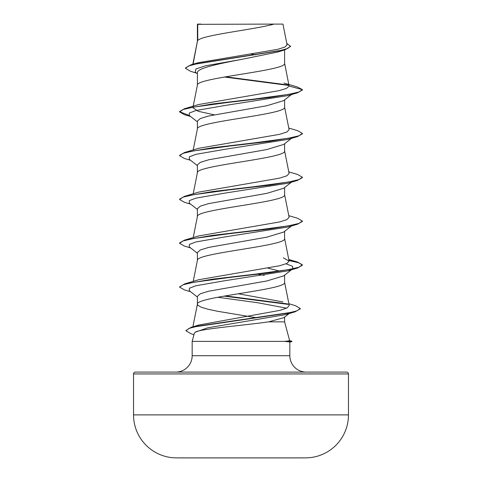<?xml version="1.0" encoding="UTF-8"?>
<svg xmlns="http://www.w3.org/2000/svg" width="482" height="482" viewBox="0 0 482 482"><rect width="100%" height="100%" fill="white"/><g stroke="black" fill="none" stroke-linecap="round" stroke-linejoin="round"><path stroke-width="0.72" d="M305.739 457.876L301.184 457.876L305.739 457.876A10746.859 10746.859 0 0 1 301.184 457.9L180.816 457.9A10746.859 10746.859 0 0 1 176.261 457.876L305.739 457.876A42.988 42.988 0 0 0 348.468 414.888L348.468 373.936L133.532 373.936L133.532 414.888L348.468 414.888M176.261 457.876L180.816 457.876L176.261 457.876A42.988 42.988 0 0 1 133.532 414.888M348.468 373.936A1.844 1.844 0 0 0 346.624 372.092L135.376 372.092A1.844 1.844 0 0 0 133.532 373.936M306.209 372.092A16.376 16.376 0 0 1 289.833 355.716L192.167 355.716A16.376 16.376 0 0 1 175.791 372.092L306.209 372.092M195.216 332.2L194.367 333.183L192.167 341.389L285.603 341.389L289.634 340.647L284.603 321.862L268.558 321.862C244.187 325.416 199.801 328.851 195.216 332.2L207.766 327.802L285.555 314.619L295.135 311.8L198.307 326.019L189.089 328.387L185.919 330.76L191.36 333.893L193.969 334.665M192.167 341.389L192.167 355.716M285.603 341.389L289.833 342.075L289.833 355.716M197.74 24.329L273.999 24.1C254.592 29.589 201.374 35.078 197.74 40.566L197.74 24.329L197.397 24.329L197.397 41.331M193.071 64.208L197.397 41.44M196.56 73.125L190.517 71.294L185.492 68.324L188.546 65.998L197.265 63.672L285.193 49.706L277.722 52.032L241 59.521C217.689 63.931 196.807 68.342 197.397 72.752L197.397 85.133M284.603 49.887L284.603 63.341C287.302 70.643 194.698 77.945 197.397 85.248M291.453 94.574L283.681 100.642L266.739 105.757L208.634 115.993L200.301 118.554L197.397 121.115L197.397 128.941M284.603 99.925L284.603 107.149C287.302 114.451 194.698 121.753 197.397 129.055M291.453 138.376L283.681 144.449L266.727 149.571L208.622 159.801L200.301 162.362L197.397 164.922L197.397 172.749M284.603 143.732L284.603 150.956C287.302 158.259 194.698 165.561 197.397 172.857M291.453 182.184L283.687 188.257L266.745 193.372L208.634 203.609L200.307 206.163L197.397 208.724L197.397 216.557M284.603 187.534L284.603 194.764C287.302 202.06 194.698 209.363 197.397 216.665M291.453 225.992L283.681 232.065L266.727 237.18L208.622 247.417L200.301 249.977L197.397 252.532L197.397 260.358M284.603 231.342L284.603 238.566C287.302 245.868 194.698 253.171 197.397 260.473M285.983 263.823L292.604 266.311L292.737 268.799L283.687 275.867L266.733 280.988L208.628 291.218L200.301 293.779L197.397 296.34L197.397 304.275L197.843 305.275L201.337 307.263L208.049 309.257L217.43 311.245L256.316 317.728M284.603 275.15L284.603 282.374C287.302 289.676 194.698 296.978 197.397 304.275M250.851 53.978L255.647 54.779M267.872 268.113L279.602 271.065M257.99 274.216L264.287 275.349M284.603 317.108L284.603 321.862M185.492 68.324L185.492 67.962L190.962 64.829L197.891 62.774L277.481 49.381L284.832 47.109L287.073 44.82L282.952 24.1L273.999 24.1M289.194 313.541L283.928 317.632L268.558 321.862M197.397 73.788L195.228 72.071L195.969 68.938L205.513 65.799L241 59.521M288.923 85.465L224.419 77.018M285.193 49.706L290.574 46.453L286.778 43.332M197.397 24.883L197.626 24.1L200.952 24.1M197.397 121.826L189.263 115.475L189.39 112.993L196.011 110.505L224.69 105.534L288.043 95.587L297.545 92.785L302.413 89.989L302.413 89.628L297.406 86.989L284.073 83.079M288.507 85.025L225.642 76.807M190.962 64.829L279.578 50.773L287.766 48.429L290.574 46.085M289.128 86.067L286.507 88.381L278.951 90.682L198.668 104.516L184.455 108.739L212.375 103.961L253.219 99.184L288.549 94.406L298.84 92.014L302.413 89.628L289.128 86.067L284.579 63.124M195.391 326.266L198.813 325.019L279.843 310.384L287.055 307.944L289.224 305.498L284.579 282.151M282.928 301.913L238.295 293.761M288.917 260.141L297.539 262.057L302.413 264.853L298.84 267.239L288.543 269.631L253.219 274.409L212.375 279.186L184.455 283.964L198.668 279.741L279.614 265.751L286.904 263.419L289.104 261.093L283.338 257.84M288.784 215.671L297.545 218.25L302.413 221.045L298.84 223.431L288.549 225.823L253.225 230.601L212.381 235.379L184.455 240.157L198.662 235.933L279.602 221.949L286.892 219.617L289.11 217.286L284.579 194.541M288.784 171.869L297.545 174.448L302.413 177.237L298.846 179.629L288.555 182.015L253.231 186.793L212.387 191.571L184.461 196.349L198.662 192.125L279.59 178.141L286.892 175.81L289.104 173.478L284.579 150.733M288.784 128.061L297.539 130.64L302.413 133.436L298.84 135.822L288.543 138.214L253.219 142.991L212.375 147.763L184.455 152.541L198.668 148.317L279.608 134.333L286.892 132.002L289.104 129.67L284.579 106.926M214.129 114.794L198.186 111.276L192.896 107.769L193.198 107.161M302.413 133.436L302.413 133.797L297.545 136.593L288.049 139.388L224.696 149.336L196.011 154.312L189.39 156.795L189.263 159.283L197.397 165.633M302.413 177.237L302.413 177.605L297.539 180.401L288.049 183.196L224.702 193.143L196.017 198.114L189.396 200.602L189.263 203.085L197.397 209.441M302.413 221.045L302.413 221.413L297.545 224.202L288.043 227.004L224.696 236.951L196.017 241.922L189.39 244.41L189.263 246.892L197.397 253.249M292.737 268.799L288.049 270.812L224.696 280.753L196.011 285.73L189.39 288.218L189.263 290.7L197.397 297.051M217.713 297.255L257.545 302.714L286.579 308.173M289.429 313.167L285.555 314.619M297.545 92.785L269.625 97.563L228.781 102.341L193.457 107.118L183.16 109.504L179.587 111.896L184.461 114.692L190.547 116.475M297.545 136.593L269.625 141.371L228.781 146.148L193.451 150.926L183.16 153.312L179.587 155.698L184.455 158.494L190.547 160.283M297.539 180.401L269.613 185.178L228.769 189.956L193.445 194.734L183.154 197.12L179.587 199.506L184.455 202.301L190.547 204.091M297.545 224.202L269.625 228.98L228.781 233.758L193.451 238.536L183.16 240.922L179.593 243.314L184.461 246.109L190.547 247.893M288.989 260.521L298.689 262.78L302.389 265.034M302.413 264.853L302.413 265.221L297.545 268.01L269.625 272.788L228.781 277.566L193.457 282.344L183.16 284.729L179.587 287.121L184.455 289.917L190.547 291.7M224.01 296.117L288.489 304.419M288.869 303.72L295.412 305.666L300.268 308.498L300.268 308.866L295.135 311.8M184.455 108.739L179.587 111.529L179.587 111.896M179.611 111.71L189.299 115.505M184.455 152.541L179.587 155.337L179.587 155.698M184.461 196.349L179.587 199.144L179.587 199.506M184.455 240.157L179.593 242.946L179.593 243.314M184.455 283.964L179.611 286.935M225.263 295.9L287.814 303.925M300.268 308.498L296.924 310.86L287.326 313.222L191.035 327.374L185.938 330.574M135.376 372.092L175.791 372.092M285.603 341.569L291.887 341.569L291.887 341.208L285.35 341.208M192.89 326.82L197.421 304.058M193.216 281.38L197.421 260.25M289.104 261.093L284.579 238.349M193.216 237.578L197.421 216.442M193.216 193.77L197.421 172.634M193.216 149.962L197.421 128.833M192.896 107.769L193.011 107.197M193.083 106.817L197.421 85.025M192.83 64.281L197.421 41.217M288.049 270.812L297.545 268.01M198.813 325.019L191.035 327.374M288.784 259.479L297.539 262.057M179.587 286.754L179.587 287.121M185.919 330.393L185.919 330.76M289.833 342.124L291.887 341.569M289.622 340.599L291.887 341.208"/></g></svg>
